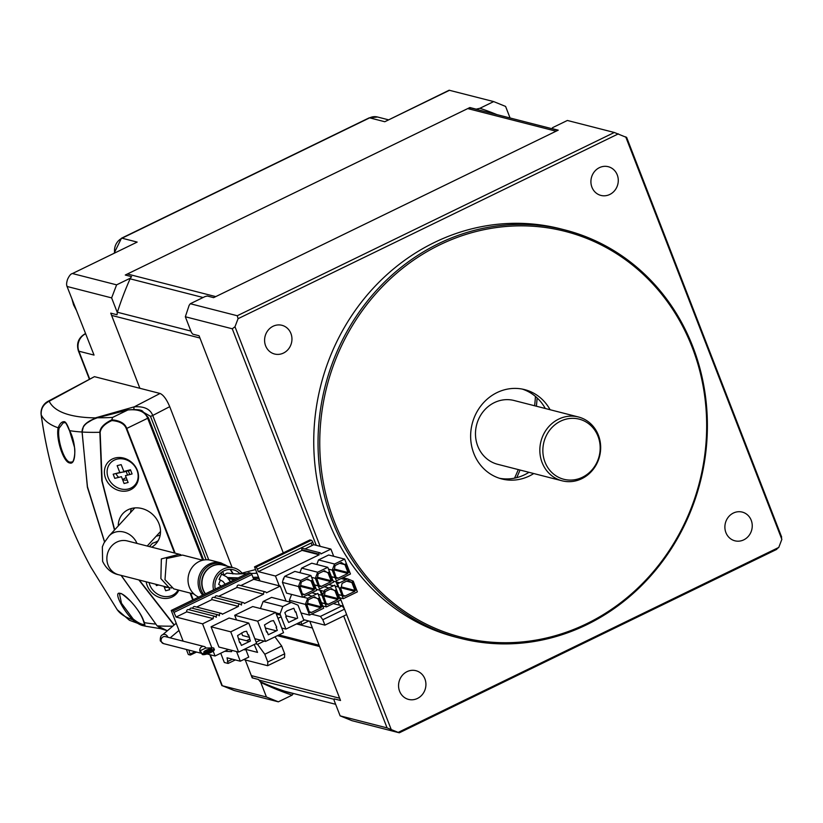 <?xml version="1.0" encoding="UTF-8"?>
<svg xmlns="http://www.w3.org/2000/svg" width="823" height="823" viewBox="0 0 823 823"><rect width="100%" height="100%" fill="white"/><g stroke="black" fill="none" stroke-linecap="round" stroke-linejoin="round"><path stroke-width="1.23" d="M125.765 275.149A6.584 6.049 -75.6 0 1 127.4 273.997L467.752 108.585A6.584 6.049 -75.6 0 1 471.692 108.152L558.015 130.26M199.917 337.965A6.584 6.049 104.4 0 0 199.938 338.016L283.277 552.881L199.063 335.763L192.757 334.148L191.389 332.389L185.329 316.762L232.271 328.789L234.987 326.752L238.063 318.686L237.25 315.744L190.308 303.728L205.071 296.547L207.303 296.033L213.61 297.648L558.21 130.168L551.894 128.553L552.614 127.637L567.376 120.467L614.318 132.482L626.231 137.318M496.989 114.634A308.172 283.04 104.4 0 0 479.902 108.286L476.188 109.161L469.871 107.546L125.281 275.026L131.587 276.641L130.394 278.153A308.172 283.04 104.4 0 0 117.288 312.483L117.041 314.756L110.735 313.141L139.879 388.291L111.599 315.394A6.584 6.049 -75.6 0 1 111.156 313.254M253.062 678.09A6.584 6.049 -75.6 0 1 251.324 675.611L245.254 659.964L252.198 677.864L258.504 679.479L260.778 682.411A308.172 283.04 104.4 0 0 292.124 695.126L278.339 701.824L266.436 696.988L260.778 682.411M339.673 698.285A6.584 6.049 104.4 0 1 339.652 698.233L319.591 646.518L277.341 635.695M296.527 623.937L312.411 628L309.798 621.262L340.527 700.486L334.22 698.871L334.066 700.239L340.136 715.866L352.038 720.701L398.98 732.717L387.077 727.892L340.136 715.866M284.82 691.269L335.64 704.293L285.2 691.382A6.584 6.049 -75.6 0 1 284.82 691.269A306.269 281.291 -75.6 0 1 260.171 681.629A306.269 281.291 -75.6 0 0 287.011 691.989L287.206 691.896M171.606 588.003L169.147 587.684L160.876 578.62L161.349 558.92L179.249 554.239L180.813 554.702M230.749 631.827L238.608 652.083L256.622 643.329L248.762 623.073L230.749 631.827L211.069 626.787L229.072 618.032L248.762 623.073M250.387 641.045L248.639 634.821L248.073 635.089L246.571 631.22L243.947 631.786L237.569 635.593L239.658 642.722L240.223 642.444L241.376 645.427L250.387 641.045M211.069 626.787L218.918 647.043L238.608 652.083M249.462 641.498L238.793 638.761M211.892 647.896L202.571 623.844L213.26 618.639A1.646 1.512 -75.6 0 1 215.07 616.365A1.646 1.512 -75.6 0 1 216.068 617.271L216.356 617.137A1.646 1.512 -75.6 0 1 218.167 614.863A1.646 1.512 -75.6 0 1 219.165 615.769L219.453 615.635A1.646 1.512 -75.6 0 1 221.264 613.351A1.646 1.512 -75.6 0 1 222.261 614.267L238.444 606.407A1.646 1.512 -75.6 0 1 240.265 604.123A1.646 1.512 -75.6 0 1 241.262 605.039L241.54 604.895A1.646 1.512 -75.6 0 1 243.351 602.621A1.646 1.512 -75.6 0 1 244.349 603.526L263.627 594.165A1.646 1.512 -75.6 0 1 265.448 591.881A1.646 1.512 -75.6 0 1 266.446 592.797L280.231 586.089L286.054 601.088M213.157 651.127L215.04 656.003L228.465 649.481M246.468 640.726L249.657 639.183M249.616 637.362L242.559 635.551L241.551 632.949M236.499 619.935L234.709 615.295L252.712 606.551L275.684 612.425L257.671 621.18L265.531 641.436L283.534 632.681L275.684 612.425M277.979 618.34L281.116 616.818M263.123 601.49L282.814 606.53L291.249 602.426L271.569 597.385L263.123 601.49L260.438 608.526M218.167 614.863L191.666 608.074A1.646 1.512 104.4 0 0 189.743 609.874M221.264 613.351L194.763 606.572A1.646 1.512 104.4 0 0 192.839 608.372M238.444 606.407L211.943 599.617L196.646 607.055M183.148 641.158L171.235 610.45L248.896 572.705L250.912 573.22L251.879 574.536L253.731 579.31L280.231 586.089M240.83 585.575L253.731 579.31M265.448 591.881L238.948 585.102A1.646 1.512 104.4 0 0 237.127 587.375L218.733 596.315M243.351 602.621L216.85 595.831A1.646 1.512 104.4 0 0 214.926 597.642M240.265 604.123L213.764 597.333A1.646 1.512 104.4 0 0 211.943 599.617M215.07 616.365L188.57 609.576A1.646 1.512 104.4 0 0 186.759 611.859L176.071 617.055L173.252 610.964L171.235 610.45M280.458 615.12L276.312 614.061M188.889 650.108L190.35 655.046L188.333 654.532L186.368 649.47M202.571 623.844L176.071 617.055M204.516 653.308L205.781 653.637M207.087 653.966L215.04 656.003M213.26 618.639L186.759 611.859M267.804 661.99L267.65 665.704L284.542 657.495L284.686 653.781L267.804 661.99L264.8 654.244L257.548 644.337L264.214 641.096M274.954 636.848L281.682 646.034L284.686 653.781M244.38 649.275L244.616 649.913L245.748 649.368L257.558 652.392L254.235 644.491M260.428 640.129L256.179 642.197M245.748 649.368L248.752 657.104L240.306 661.208L236.561 651.559M255.583 643.833L257.548 644.337M243.69 659.562L267.65 665.704M240.306 661.208L227.055 657.814L228.105 663.451L235.337 659.933M232.477 659.202L227.415 661.661M224.761 651.281L231.633 651.651L231.51 650.263M220.739 653.236L224.319 662.484L228.105 663.451M255.058 639.296L255.788 638.936M281.682 646.034L264.8 654.244M254.821 638.689L265.531 641.436M257.671 621.18L234.709 615.295M277.3 630.397L276.147 627.424L276.713 627.147L273.493 620.573L270.87 621.139L264.481 624.945L266.58 632.074L267.146 631.797L268.298 634.78L277.3 630.397M265.716 628.114L276.384 630.85M291.249 602.426L297.998 605.162L303.893 620.357L285.879 629.101L279.995 613.917L282.814 606.53M297.659 618.073L295.91 611.839L295.344 612.117L293.842 608.248L287.001 610.861L284.84 612.621L286.342 616.489L285.776 616.766L288.657 622.445L297.659 618.073M279.995 613.917L275.849 612.857M286.065 615.789L296.743 618.526M281.733 628.042L285.879 629.101M263.627 594.165L237.127 587.375M333.572 582.2L319.499 589.042L315.343 578.312L317.657 572.232L327.791 567.304L333.572 582.2M320.661 585.997L320.888 586.593L331.021 581.666L330.795 581.069L331.916 580.524L328.675 572.18L327.554 572.736L324.427 570.709L318.244 573.724L317.421 577.653L316.299 578.199L319.53 586.542L320.661 585.997L319.663 585.739M327.791 567.304L311.763 563.199L301.64 568.127L299.891 572.695M314.633 605.563L315.199 605.286M331.525 597.354L332.081 597.076M304.983 548.951L313.748 544.692L312.791 542.254A1.975 0.617 -115.9 0 0 311.341 540.269L309.962 539.909L254.523 566.852L255.912 567.212A1.975 0.617 64.1 0 1 257.362 569.187L258.309 571.635L302.041 550.381L319.201 554.774L275.468 576.028L279.275 585.853M319.201 554.774L318.964 554.177A0.988 0.905 -75.6 0 1 320.054 552.809A0.988 0.905 -75.6 0 1 320.661 553.365L320.888 553.951L330.908 549.085L333.696 556.286M323.439 578.775L322.873 579.042M291.599 594.422L289.357 600.286L305.384 604.391L309.541 615.11L323.614 608.279L317.843 593.383L307.709 598.311L305.384 604.391M290.077 602.127L289.357 600.286M307.349 594.936L312.092 596.181M298.451 586.521L300.776 580.441L310.909 575.514L294.881 571.409L284.748 576.337L283.359 578.775L282.433 582.417L298.451 586.521L302.617 597.241L286.589 593.136L282.433 582.417M344.672 559.105L334.55 564.022L332.225 570.113L336.381 580.832L350.454 573.991L344.672 559.105L328.644 555L318.522 559.918L316.773 564.485M334.261 569.969L347.851 573.322M313.748 544.692L330.908 549.085M315.343 553.786L315.106 553.19M312.123 545.484L311.166 543.036M318.964 554.177L301.804 549.785A0.988 0.905 -75.6 0 1 302.895 548.416L320.054 552.809M258.309 571.635L275.468 576.028M254.523 566.852L259.975 580.904M312.791 542.254L257.362 569.187M306.763 604.082L321.073 607.744L310.94 612.662L309.715 611.818M309.448 612.281L309.983 612.425M321.073 607.744L320.836 607.148L321.958 606.602L318.727 598.259L317.606 598.805L314.479 596.788L308.286 599.792L307.473 603.732L306.341 604.277L309.582 612.621L310.703 612.075M309.541 615.11L301.012 612.929M290.519 597.241L290.848 596.377M302.936 597.087L307.709 598.311M307.473 603.722L320.836 607.148M323.645 595.873L337.955 599.535L327.821 604.463L326.597 603.609M319.396 602.302L320.394 602.559M321.505 602.848L325.219 603.794M326.433 606.911L340.496 600.07L334.724 585.174L324.591 590.101L322.266 596.181L326.433 606.911L322.719 605.954M337.955 599.535L337.718 598.938L338.85 598.393L335.609 590.06L334.488 590.605L331.36 588.579L325.167 591.593L324.355 595.523L323.233 596.068L326.464 604.411L327.595 603.866M320.61 605.419L321.598 605.666M323.604 595.893L326.464 604.411M308.759 594.257L309.222 595.44M319.345 602.169L320.342 602.426M321.454 602.714L325.167 603.66M322.544 595.482L318.223 594.371M316.639 593.969L311.866 592.745M328.974 587.972L324.211 586.748M308.378 587.859L308.934 587.591M314.149 588.764L314.674 588.898M316.258 589.309L324.128 591.326M319.91 590.245L321.69 594.834L322.688 595.091M324.355 595.523L337.718 598.938M340.527 587.663L354.836 591.336L344.703 596.253L343.479 595.399M336.288 594.103L337.276 594.35M338.397 594.638L342.111 595.585M343.222 595.873L343.747 596.006M343.314 598.702L337.533 583.805L347.666 578.888L353.221 581.141L357.388 591.86L343.314 598.702L339.601 597.755M354.836 591.336L354.6 590.739L355.731 590.184L352.491 581.851L351.37 582.396L348.242 580.38L342.059 583.384L341.236 587.324L340.115 587.869L343.345 596.202L344.477 595.657M341.36 587.756L354.785 591.202M337.492 597.21L338.49 597.467M341.771 578.209L346.545 579.433M347.666 578.888L342.893 577.664M336.051 581.851L338.016 586.912M345.855 579.762L341.092 578.538M325.26 579.659L325.815 579.382M331.031 580.565L331.556 580.699M333.14 581.1L339.673 582.777M351.37 582.396L346.596 581.172M300.539 585.863L301.352 581.923L307.545 578.919L310.672 580.935L311.794 580.39L315.034 588.733L313.902 589.278L300.539 585.853L299.418 586.408L302.648 594.751L303.78 594.196L302.782 593.949M303.78 594.196L304.006 594.792L314.139 589.875L299.829 586.213M314.139 589.875L313.902 589.278M302.525 594.412L303.049 594.556M310.909 575.514L316.68 590.4L302.617 597.241M284.748 576.337L300.776 580.441M283.585 579.371L283.925 578.507M331.021 581.666L316.711 578.003M317.421 577.653L330.795 581.069M312.473 584.433L313.46 584.69M314.581 584.978L318.295 585.925M316.67 578.024L319.53 586.542M312.421 584.299L313.409 584.556M314.53 584.844L318.244 585.791M300.477 571.172L300.806 570.298M301.64 568.127L317.657 572.232M315.343 578.312L311.629 577.365M333.593 569.794L347.903 573.456L337.769 578.384L337.543 577.787L336.422 578.332L333.181 570L334.313 569.454L335.126 565.514L341.308 562.51L344.436 564.527L339.673 563.302M347.903 573.456L347.676 572.87L348.798 572.314L345.567 563.981L344.436 564.527M318.522 559.918L334.55 564.022M317.359 562.963L317.688 562.088M332.225 570.113L328.511 569.156M337.543 577.787L336.545 577.53M329.354 576.223L330.352 576.481M331.463 576.769L335.177 577.715M336.288 578.003L336.823 578.137M333.264 603.588L342.131 605.851L344.549 609.154L346.648 614.575L324.92 625.13L322.822 619.719L320.404 616.417L311.536 614.143M298.986 622.733L299.521 624.101L301.413 624.585L301.167 621.674M303.636 619.678L324.92 625.13M308.79 621.005L301.413 624.585M344.549 609.154L322.822 619.719M342.131 605.851L320.404 616.417M320.198 606.983L320.754 606.705M321.052 606.561L321.803 606.201M160.207 535.001A21.079 18.343 42.6 0 1 157.759 535.824A21.079 18.343 42.6 0 1 156.267 536.143M130.559 512.534A21.079 18.343 42.6 0 1 131.351 508.511M123.954 424.329A23.939 7.469 64.1 0 1 124.355 425.512M149.426 546.595L152.543 543.201A22.396 19.485 -137.4 0 0 158.201 540.67M151.699 547.182A22.396 19.485 -137.4 0 0 155.886 543.859A22.396 19.485 -137.4 0 0 156.339 518.696A22.396 19.485 -137.4 0 0 131.536 508.46A22.396 19.485 -137.4 0 0 118.275 525.907M111.856 420.584C119.747 421.253 124.551 423.927 126.279 428.608L126.752 428.433C124.993 423.454 120.014 420.584 111.815 419.812L111.856 420.584C104.758 423.794 100.859 427.734 100.149 432.404L102.155 481.167L114.675 529.837M174.26 624.924L139.241 580.02M105.622 478.43A18.116 15.76 -137.4 0 0 127.832 490.745A18.116 15.76 -137.4 0 0 137.328 470.303A18.116 15.76 -137.4 0 0 115.127 457.989A18.116 15.76 -137.4 0 0 105.622 478.43M146.185 581.799A18.116 15.76 -137.4 0 0 147.214 585.647A18.116 15.76 -137.4 0 0 162.954 598.29A18.116 15.76 -137.4 0 0 178.828 590.163M116.136 473.801A9.547 8.312 -137.4 0 0 118.697 477.371M122.586 479.665A9.547 8.312 -137.4 0 0 127.153 480.015M175.134 553.179L126.752 428.433L147.677 418.259C145.105 411.644 138.501 408.887 127.874 409.977L112.586 417.415L111.815 419.812C103.986 423.691 100.005 427.847 99.861 432.281L101.774 480.581L114.459 530.063M104.614 541.873L87.444 486.722L82.063 432.034A288.513 70.099 -21.2 0 0 99.85 432.281L100.149 432.404M97.772 417.693A1.317 0.566 75.6 0 0 97.608 417.683C87.269 420.666 83.596 425.779 83.37 426.746L82.063 432.034C81.919 426.108 87.053 421.345 97.474 417.765L127.874 409.977A1.317 0.566 -104.4 0 1 128.018 409.895A1.317 0.566 -104.4 0 1 128.182 409.905M139.931 410.255L150.475 416.294L206.12 559.763M208.754 559.887L152.739 415.471C150.3 409.072 144.159 406.181 134.314 406.809L95.375 417.889L85.839 423.722M47.909 401.377A13.168 13.168 0 0 0 41.15 414.761C48.773 469.316 65.336 520.115 90.849 567.15A436.869 396.244 -78.6 0 1 90.818 567.088A436.869 396.244 -78.6 0 1 41.212 414.874C40.79 408.681 43.444 404.144 49.185 401.243A13.168 4.413 61.5 0 0 47.909 401.377L94.439 376.656L160.063 393.466C163.407 394.947 166.627 399.35 169.723 406.665L232.086 567.428M81.858 432.003A285.746 72.496 -23.2 0 1 69.574 430.635L70.13 430.861L69.574 430.624C67.661 425.316 66.005 422.343 64.595 421.715C61.962 421.386 59.832 423.423 58.186 427.816L59.133 428.135L63.155 422.919L64.77 422.508M41.15 414.761A13.168 1.996 -7.9 0 0 41.212 414.915L41.212 414.874A285.746 72.496 -23.2 0 0 58.186 427.816C55.676 438.34 63.443 462.372 69.667 462.938L70.027 462.176C63.988 461.61 56.643 438.268 59.133 428.135M155.547 624.06A285.776 66.282 160.7 0 1 144.035 622.589C142.78 613.896 126.197 594.134 120.281 593.414L121.022 593.65M69.574 430.624C76.601 443.124 76.416 465.653 69.667 462.938M144.498 624.667L143.696 624.503C141.114 624.318 137.606 622.476 133.172 619.009L132.637 619.76A285.776 66.282 160.7 0 1 117.236 609.73A285.776 66.282 160.7 0 1 117.216 609.699A285.776 66.282 160.7 0 1 117.123 609.576M132.647 619.76C121.979 608.999 113.214 590.863 120.281 593.414M132.626 619.75C137.575 623.618 141.268 625.603 143.716 625.717C145.218 626.581 145.332 625.542 144.035 622.589L144.169 621.735M63.165 422.919L64.986 422.611C66.149 422.312 68.556 428.896 69.574 430.799L74.471 447.167C75.726 453.432 73.463 463.205 71.889 461.981L70.027 462.176M133.172 619.009L121.465 603.228L119.469 593.692L120.642 593.692C120.405 592.55 123.738 595.08 130.631 601.263C137.606 608.845 142.009 615.871 143.871 622.322L144.858 624.657M172.82 626.138A288.554 70.109 158.8 0 1 157.244 625.85L167.388 630.737L160.917 628.772L157.203 625.809M121.094 575.38L157.152 625.902L121.238 575.411M138.861 579.927L174.054 625.089M164.168 586.892A9.547 8.312 -137.4 0 0 167.851 587.355M202.684 560.237L182.552 555.083L166.585 558.508L164.991 579.67L173.746 588.867L194.022 594.052M220.163 586.676A17.458 16.028 104.4 0 0 220.564 585.791M220.523 580.009L219.083 579.402L221.572 574.197A17.458 16.028 104.4 0 0 221.15 572.623M222.735 571.512A19.433 17.849 -75.6 0 1 223.619 574.896M198.713 597.097A19.433 17.849 -75.6 0 1 189.352 587.159A19.433 17.849 -75.6 0 1 192.541 566.852A19.433 17.849 -75.6 0 1 210.77 560.268L220.873 562.85L227.693 566.306M213.527 589.896A17.787 16.337 -75.6 0 1 233.927 567.901A17.787 16.337 -75.6 0 1 242.168 573.292M240.018 573.734A15.812 14.516 104.4 0 0 222.776 571.481A15.812 14.516 104.4 0 0 215.184 588.743L214.896 589.227M206.038 648.123A3.621 3.323 104.4 0 0 200.03 651.528A3.621 3.323 104.4 0 0 201.501 653.236M212.211 650.263A4.28 1.039 158.8 0 1 209.381 652.526A4.28 1.039 158.8 0 1 204.588 653.647A4.28 1.039 158.8 0 1 204.248 653.359A3.621 3.323 104.4 0 0 204.289 653.349M205.544 652.413A3.621 3.323 104.4 0 0 205.987 651.765M221.572 574.197L226.778 576.902L230.409 581.686M218.661 584.34L221.212 586.12L218.661 584.34L220.441 580.03M234.504 579.701L229.617 578.888M223.918 575.04L226.922 573.086L236.355 573.96L246.962 573.641M309.397 612.158L306.722 604.103M313.398 597.313L316.536 598.115M317.976 598.63L321.145 606.808L307.555 603.331M322.832 594.71L320.651 590.43M330.28 589.103L333.418 589.906M334.858 590.42L338.027 598.599L324.437 595.122M336.237 593.969L337.224 594.216M338.346 594.504L342.059 595.461M343.17 595.739L340.485 587.684M338.819 587.118L335.105 586.171M333.521 585.76L328.747 584.536M325.641 586.048L326.103 587.231M351.74 582.211L354.919 590.4L341.319 586.912M338.058 583.558L337.543 582.231M302.473 594.288L299.788 586.223M306.465 579.443L309.602 580.246M311.043 580.76L314.211 588.939L300.621 585.462M323.346 571.234L326.484 572.036M327.924 572.551L331.103 580.729L317.503 577.252M329.303 576.1L330.301 576.347M331.412 576.635L335.126 577.592M336.237 577.869L333.552 569.814M344.806 564.341L347.985 572.53L334.395 569.043M200.905 651.806L202.139 654.306A6.584 1.605 -21.2 0 0 202.623 654.604A6.584 1.605 -21.2 0 0 209.947 652.896A6.584 1.605 -21.2 0 0 214.361 649.429A6.584 1.605 -21.2 0 0 213.877 649.131A6.584 1.605 -21.2 0 0 213.651 649.09M211.768 649.11L208.857 649.224M204.865 652.495A4.28 1.039 158.8 0 1 211.172 650.047M205.709 648.061L212.468 647.866A6.584 1.605 158.8 0 1 213.414 647.938A6.584 1.605 158.8 0 1 210.307 651.322A6.584 1.605 158.8 0 1 202.16 653.411A6.584 1.605 158.8 0 1 201.676 653.112L200.082 650.787L205.709 648.061M211.449 648.894A4.28 1.039 -21.2 0 0 206.151 650.252A4.28 1.039 -21.2 0 0 204.135 652.454A4.28 1.039 -21.2 0 0 209.433 651.096A4.28 1.039 -21.2 0 0 211.449 648.894M209.875 654.707A27.992 25.708 -75.6 0 1 209.865 654.676L221.881 685.641L266.436 696.988M130.394 278.153L116.609 284.851L72.445 273.545C70.86 273.74 69.225 275.705 67.517 279.439C66.324 283.307 66.303 285.684 67.465 286.579L111.63 297.895L117.288 312.483M469.871 107.546A306.269 281.291 -75.6 0 1 471.888 108.204M527.893 472.968A223.938 205.678 104.4 0 0 528.232 472.124M544.579 408.321A223.938 205.678 104.4 0 0 544.682 407.416M514.529 478.153A212.89 195.535 104.4 0 0 518.295 469.583M534.631 405.77A212.89 195.535 104.4 0 0 535.454 396.439M114.644 252.795A13.168 12.098 -75.6 0 1 122.02 238.207L369.65 117.854L384.794 121.732L449.142 90.221L493.687 101.589L479.902 108.286M116.609 284.851L111.63 297.895M510.075 117.987L505.589 106.424L493.687 101.589M210.287 654.789L222.272 685.682L234.174 690.518L278.339 701.824M292.124 695.126L293.317 693.614L287.011 691.989M66.828 285.91L94.038 355.083L66.828 285.91M72.445 273.545L137.163 242.085L72.445 273.545M537.141 397.941A214.834 197.314 -75.6 0 1 536.38 406.223M520.043 470.026A214.834 197.314 -75.6 0 1 516.731 477.649M558.704 419.102A32.93 30.245 104.4 0 0 539.888 452.156A32.93 30.245 104.4 0 0 562.078 480.797A32.93 30.245 104.4 0 0 581.81 478.677A32.93 30.245 104.4 0 0 600.615 445.624A32.93 30.245 104.4 0 0 578.425 416.983A32.93 30.245 104.4 0 0 558.704 419.102M578.425 416.983L514.066 400.503A32.93 30.245 104.4 0 0 494.345 402.622A32.93 30.245 104.4 0 0 475.529 435.676A32.93 30.245 104.4 0 0 497.73 464.316L562.078 480.797M582.396 477.278A31.027 28.496 104.4 0 0 598.033 436.324A31.027 28.496 104.4 0 0 560.628 421.15A31.027 28.496 104.4 0 0 545.001 462.104A31.027 28.496 104.4 0 0 582.396 477.278M499.396 478.256A46.109 42.343 104.4 0 0 524.59 474.748A46.109 42.343 104.4 0 0 528.963 472.309M533.757 473.534A46.109 42.343 -75.6 0 1 529.384 475.982A46.109 42.343 -75.6 0 1 501.773 478.945A46.109 42.343 -75.6 0 1 470.705 438.854A46.109 42.343 -75.6 0 1 497.041 392.581A46.109 42.343 -75.6 0 1 524.652 389.618A46.109 42.343 -75.6 0 1 550.093 409.731M545.299 408.506A46.109 42.343 104.4 0 0 522.235 389.084M190.308 303.728L189.136 305.333L185.329 316.762M781.027 536.421L781.85 539.353L778.774 547.429L776.058 549.455M398.98 732.717L398.476 732.254L778.774 547.429M234.987 326.752L320.157 546.338M340.156 597.889L344.498 609.092M346.627 614.586L391.11 729.26M781.85 539.353L625.727 136.855M618.361 133.861L238.063 318.686M565 229.977L560.71 228.876A210.77 193.58 -75.6 0 0 434.482 242.435A210.77 193.58 104.4 0 0 314.077 453.936A210.77 193.58 104.4 0 0 456.127 637.239L460.417 638.329A210.77 193.58 -75.6 0 1 318.367 455.037A210.77 193.58 -75.6 0 1 438.772 243.536A210.77 193.58 -75.6 0 1 565 229.977A210.77 193.58 -75.6 0 1 707.05 413.269A210.77 193.58 -75.6 0 1 586.645 624.77A210.77 193.58 -75.6 0 1 460.417 638.329M609.792 194.465A14.824 13.61 -75.6 0 1 600.924 195.421A14.824 13.61 -75.6 0 1 590.935 182.531A14.824 13.61 -75.6 0 1 599.401 167.655A14.824 13.61 -75.6 0 1 608.279 166.709A14.824 13.61 -75.6 0 1 618.258 179.599A14.824 13.61 -75.6 0 1 609.792 194.465M725.907 532.604A14.824 13.61 -75.6 0 1 728.334 517.111A14.824 13.61 -75.6 0 1 742.243 512.091A14.824 13.61 -75.6 0 1 751.224 520.29A14.824 13.61 -75.6 0 1 748.796 535.783A14.824 13.61 -75.6 0 1 734.888 540.804A14.824 13.61 -75.6 0 1 725.907 532.604M407.046 671.65A14.824 13.61 -75.6 0 1 415.913 670.694A14.824 13.61 -75.6 0 1 425.903 683.584A14.824 13.61 -75.6 0 1 417.436 698.449A14.824 13.61 -75.6 0 1 408.558 699.406A14.824 13.61 -75.6 0 1 398.579 686.516A14.824 13.61 -75.6 0 1 407.046 671.65M290.931 333.51A14.824 13.61 -75.6 0 1 288.503 349.003A14.824 13.61 -75.6 0 1 274.594 354.013A14.824 13.61 -75.6 0 1 265.613 345.814A14.824 13.61 -75.6 0 1 268.041 330.321A14.824 13.61 -75.6 0 1 281.95 325.301A14.824 13.61 -75.6 0 1 290.931 333.51M439.739 244.863A209.453 192.366 104.4 0 0 334.241 521.268A209.453 192.366 104.4 0 0 586.686 623.711A209.453 192.366 104.4 0 0 692.184 347.306A209.453 192.366 104.4 0 0 439.739 244.863M178.107 589.978A16.47 14.33 42.6 0 1 163.582 596.387A16.47 14.33 42.6 0 1 149.807 584.988A16.47 14.33 42.6 0 1 149.066 582.54M163.962 586.357L165.67 590.749L169.703 589.71L168.89 587.622M155.876 584.289L156.38 585.595L158.685 585.009M156.38 585.595L157.049 584.587M137.04 470.375A16.47 14.33 42.6 0 1 128.409 488.965A16.47 14.33 42.6 0 1 108.214 477.762A16.47 14.33 42.6 0 1 116.856 459.183A16.47 14.33 42.6 0 1 137.04 470.375M130.672 470.303L113.173 474.202L114.788 478.369L121.423 476.671L124.078 483.523L128.11 482.494L125.456 475.643L132.081 473.945L130.466 469.768L123.841 471.476L121.176 464.625L117.144 465.653L119.808 472.505L124.685 471.836L123.841 471.476M113.173 474.202L119.808 472.505M556.081 131.196L467.752 108.585M215.729 296.609L127.4 273.997M203.096 297.514L130.096 278.812M190.885 331.072L117.37 312.246M199.938 338.016L111.599 315.394M339.652 698.233L251.324 675.611M334.169 699.344L258.978 680.086M319.098 645.232L278.904 634.934M134.787 507.925L109.037 535.979A17.458 15.184 42.6 0 1 136.988 543.417M179.085 554.188L127.308 540.937A17.458 16.028 104.4 0 0 110.93 546.842A17.458 16.028 104.4 0 0 108.07 565.092A17.458 16.028 104.4 0 0 118.656 574.752C111.619 573.302 106.27 568.827 102.608 561.327L102.35 546.842L103.996 542.974L109.037 535.979M251.879 574.536L174.219 612.291M190.391 653.987L195.092 651.703M196.491 652.063L190.535 654.954M173.252 610.964L250.912 573.22M255.912 567.212L311.341 540.269M128.347 470.9L129.756 474.542M122.555 479.593L126.186 477.525M127.575 475.097L126.156 471.456M192.757 599.988L190.062 593.044M174.538 553.025L126.279 428.608M112.586 417.415A275.715 66.992 158.8 0 1 97.474 417.765A1.317 0.566 75.6 0 1 97.608 417.683L128.018 409.895C136.885 409.216 141.844 409.772 142.883 411.572L148.397 417.652L147.677 418.259L202.736 560.226M94.439 376.656L49.185 401.243A273.051 69.276 156.8 0 0 95.375 417.889A3.292 1.43 74.1 0 0 95.108 418.423M133.995 409.216A3.292 1.43 -105.9 0 1 134.314 406.809L160.063 393.466M169.723 406.665L152.739 415.471A3.292 0.802 158.8 0 1 150.475 416.294M65.367 422.569L64.595 421.715M143.696 624.503L143.716 625.717M190.658 593.188L193.21 599.772M104.542 541.997L87.403 487.278L82.074 431.478M231.345 570.895A19.433 17.849 -75.6 0 1 232.652 573.61A19.433 17.849 -75.6 0 1 232.744 573.868M202.684 595.163A19.433 17.849 -75.6 0 1 199.444 589.741A19.433 17.849 -75.6 0 1 202.633 569.434A19.433 17.849 -75.6 0 1 220.873 562.85M227.261 566.193A18.888 17.355 104.4 0 0 206.316 567.747A18.888 17.355 104.4 0 0 201.038 589.813A18.888 17.355 104.4 0 0 203.806 594.618M205.297 593.897A17.88 16.419 -75.6 0 1 202.931 589.659A17.88 16.419 -75.6 0 1 206.439 570.267A17.88 16.419 -75.6 0 1 224.257 565.422M233.166 573.888A17.787 16.337 104.4 0 0 230.142 569.393A17.88 16.419 -75.6 0 1 233.094 573.878L230.101 569.393M233.927 567.901L222.817 565.051A17.787 16.337 104.4 0 0 206.12 571.069A17.787 16.337 104.4 0 0 203.209 589.669A17.787 16.337 104.4 0 0 205.503 593.795M176.204 623.278L162.501 634.872A3.621 2.87 49.7 0 1 167.789 637.043A3.621 2.87 49.7 0 1 167.861 637.249M204.032 646.508L165.33 636.601A3.621 3.323 104.4 0 0 161.339 641.611A3.621 3.323 104.4 0 0 163.54 643.617L201.573 653.359M225.204 584.217L222.92 581.408L219.083 579.402M256.827 572.798L255.223 573.302M258.545 577.232L252.949 577.283M238.217 577.89L227.498 577.561M89.265 378.909L78.38 350.855A6.584 1.605 -21.2 0 0 78.895 351.205A13.168 12.098 -75.6 0 1 85.438 333.871M78.38 350.855C76.251 343.479 78.442 337.811 84.964 333.85A6.584 2.058 64.1 0 1 85.407 333.799M114.222 252.99L121.454 238.238A6.584 2.058 64.1 0 1 122.02 238.207L137.163 242.085M369.085 117.895A6.584 2.058 64.1 0 1 369.65 117.854A13.168 12.098 -75.6 0 1 377.541 117.01L369.085 117.895L121.454 238.238M89.573 378.745L78.895 351.205L94.038 355.083M384.794 121.732L449.523 90.283M614.318 132.482L237.25 315.744M232.271 328.789L316.269 545.34M337.975 601.294L339.477 605.172M343.685 616.015L387.077 727.892M75.87 309.211A27.992 25.708 -75.6 0 1 73.833 305.045A27.992 25.708 -75.6 0 1 72.506 300.529M160.506 531.524L147.194 546.03M118.656 574.752L169.024 587.653M196.563 652.073L190.463 655.036M203.631 560.041L148.397 417.652M90.818 567.088L117.216 609.699M117.236 609.73L129.458 620.285L145.681 626.241L160.794 628.71M179.239 631.087L178.179 631.097M170.207 637.846L178.982 630.418M162.501 634.872C160.886 635.346 160.156 637.352 160.29 640.891L163.54 643.617M222.94 581.419L220.111 579.937M230.553 581.614L226.788 576.913M257.815 580.349L259.667 580.122M255.572 569.567L238.865 573.94M257.002 573.261L251.231 573.446M259.039 578.507L253.474 578.631M235.481 579.227L228.588 578.764M388.333 119.777L377.541 117.01M781.665 537.09L626.622 137.359M399.361 732.779L776.809 549.332M210.122 655.324L209.68 654.635M76.117 309.839L73.576 304.87L72.064 299.407"/></g></svg>
